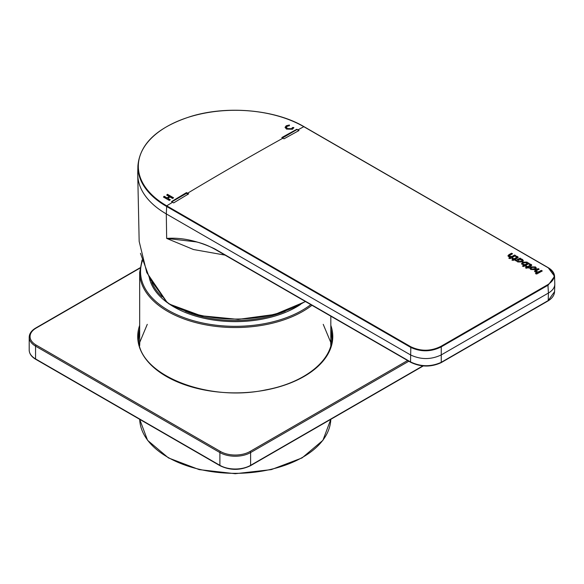 <?xml version="1.0" encoding="UTF-8"?>
<svg xmlns="http://www.w3.org/2000/svg" width="584" height="584" viewBox="0 0 584 584"><rect width="100%" height="100%" fill="white"/><g stroke="black" fill="none" stroke-linecap="round" stroke-linejoin="round"><path stroke-width="0.88" d="M331.887 338.691A96.667 55.809 0 0 0 330.829 331.77M139.671 331.77A96.667 55.809 0 0 0 138.612 338.691M282.911 138.189A3635.407 2098.911 -120 0 0 281.817 137.561A3636.035 2099.276 -60 0 1 296.825 129.268A3634.955 2098.648 60 0 1 297.92 129.896L299.015 130.531A3636.035 2099.276 120 0 0 284.007 138.824L282.911 138.189A3636.035 2099.276 120 0 0 235.25 165.199A3636.035 2099.276 120 0 0 187.588 193.231A3635.407 2098.911 -120 0 0 186.493 192.596A3636.035 2099.276 120 0 0 171.477 201.633A3634.955 2098.648 60 0 1 172.572 202.268A3636.035 2099.276 120 0 0 166.71 205.823A96.929 55.962 180 0 1 166.71 126.684A96.929 55.962 180 0 1 303.789 126.684A3636.035 2099.276 120 0 0 297.92 129.896M166.688 195.093A3635.057 2098.713 60 0 1 169.243 196.56A3636.021 2099.268 120 0 0 167.046 197.888A3634.984 2098.67 -120 0 0 164.206 196.261A3635.86 1489.251 108.5 0 0 163.44 197.056A3634.947 2098.648 60 0 1 169.302 200.422A3636.028 2099.276 -60 0 1 170.353 199.786A3634.984 2098.67 -120 0 0 167.798 198.319A3636.021 2099.268 -60 0 1 169.995 196.991A3635.057 2098.713 60 0 1 172.55 198.458A3636.028 2099.276 -60 0 1 173.594 197.823A3635.093 2098.735 -120 0 0 167.455 194.297A3635.874 1489.251 108.5 0 0 166.688 195.093M293.818 127.604L292.489 129.239L286.481 129.093L285.08 127.334L286.233 125.772L289.409 124.998L289.409 125.742L287.321 126.232L286.416 127.356L287.423 128.575L291.54 128.699L292.482 127.531L292.482 127.94L293.767 127.925M293.825 127.575L293.818 127.538A3635.437 2967.903 178.3 0 0 292.482 127.531M539.178 269.173L538.178 268.596A3636.035 2099.276 120 0 0 535.601 270.012L534.557 271.166L535.397 272.173L537.2 272.626L535.418 273.604L536.681 274.035A3636.035 2099.276 -60 0 1 542.273 270.961L541.273 270.385A3636.035 2099.276 120 0 0 538.645 271.83L536.229 271.713L535.966 271.283L536.229 272.202L536.63 270.575A3636.035 2099.276 -60 0 1 539.178 269.173M525.958 266.618L527.586 267.136L530.031 265.297A3636.035 2099.276 120 0 0 527.586 266.647L526.323 265.917A3636.035 2099.276 120 0 0 525.52 266.362L526.775 267.085A3636.035 2099.276 120 0 0 525.425 267.837L526.673 268.253A3636.035 2099.276 -60 0 1 527.761 267.654L528.484 268.078A3636.035 2099.276 -60 0 1 529.294 267.633L528.564 267.209A3636.035 2099.276 -60 0 1 531.163 265.778L531.754 265.107L531.214 264.464L530.024 264.012L529.126 264.369L530.046 264.698L530.031 265.297L530.046 264.698M512.416 258.8L514.037 259.318L516.482 257.478A3636.035 2099.276 120 0 0 514.037 258.822L512.781 258.099A3636.035 2099.276 120 0 0 511.971 258.537L513.234 259.267A3636.035 2099.276 120 0 0 511.876 260.019L513.124 260.435A3636.035 2099.276 -60 0 1 514.212 259.836L514.942 260.252A3636.035 2099.276 -60 0 1 515.745 259.814L515.022 259.391A3636.035 2099.276 -60 0 1 517.621 257.96L518.212 257.288L517.665 256.646L516.482 256.193L515.584 256.551L516.504 256.88L516.482 257.478L516.504 256.88M512.015 256.456L509.598 256.339L509.336 255.909L509.598 256.836L510.007 255.201A3636.035 2099.276 -60 0 1 512.555 253.799L511.555 253.222A3636.035 2099.276 120 0 0 508.971 254.639L507.934 255.792L508.774 256.799L510.577 257.252L508.795 258.23L510.058 258.661A3636.035 2099.276 -60 0 1 515.65 255.588L514.65 255.011A3636.035 2099.276 120 0 0 512.015 256.456L512.015 256.916L514.65 255.011M515.541 260.573A3636.035 2099.276 -60 0 1 520.015 258.106L520.906 258.624A3636.035 2099.276 120 0 0 520.578 258.807L522.403 259.376L523.359 260.639L522.308 261.961L517.687 261.946L516.738 260.917A3636.035 2099.276 120 0 0 516.424 261.092L515.541 260.573M522.782 262.158L521.643 264.041L524.176 265.107A3636.035 2099.276 120 0 0 522.395 266.085L523.644 266.516A3636.035 2099.276 -60 0 1 529.243 263.435L528.25 262.866A3636.035 2099.276 120 0 0 527.834 263.092L527.067 262.07L522.782 262.158L522.782 262.61L527.067 262.457L527.834 263.092M521.505 263.574L521.643 264.041M535.47 266.924L530.805 266.895L529.761 268.202L530.746 269.487L535.083 269.647L536.426 268.18L535.47 266.924L536.404 268.385M172.572 202.268L173.667 202.896A3636.035 2099.276 -60 0 1 188.683 193.859L187.588 193.231M225.059 255.113L193.494 249.529L166.666 238.418L166.294 213.912L410.53 354.919C420.772 359.759 431.007 359.759 441.249 354.919L441.249 346.867C431.021 351.962 420.779 352.101 410.53 347.29L166.411 206.349A97.353 56.21 180 0 1 137.904 165.907L137.744 173.404A97.513 56.298 0 0 0 137.744 174.791A97.513 56.298 0 0 0 166.294 213.912L166.71 205.823L410.829 346.772C420.881 351.495 430.919 351.356 440.935 346.349L547.901 284.591C556.158 279.028 556.165 273.378 547.909 267.625L304.089 126.852M139.167 241.404L146.774 272.582L166.732 301.848L168.929 303.607A95.593 55.195 180 0 0 305.279 301.432M214.678 248.842C197.618 240.754 181.617 237.279 166.666 238.418L196.261 241.893C202.283 243.236 208.481 245.681 214.861 249.229A0.869 0.504 -60 0 1 214.678 248.842L410.53 361.919C420.765 366.818 431.007 366.949 441.249 362.314L441.249 354.919L548.434 293.029C552.486 290.62 554.603 287.737 554.8 284.379L554.566 276.32L548.201 285.123L441.249 346.867L440.935 346.349M554.574 291.642C554.347 295.292 552.172 298.387 548.04 300.935L441.051 362.708A0.869 0.511 -119 0 0 441.249 362.314L548.208 300.556L554.574 291.642L554.8 284.379M137.904 165.907C139.839 143.511 157.724 126.947 191.552 116.209C227.818 105.281 275.466 109.704 304.001 126.662L548.12 267.611L554.566 276.32C554.362 272.954 552.209 270.049 548.12 267.611L547.909 267.625M509.598 256.836L512.015 256.916M514.65 255.398L515.3 255.777M509.387 258.435L510.577 257.252M507.985 256.018L511.555 253.222M511.555 253.609L512.204 253.989M514.037 259.318L514.037 258.822M516.482 257.902L516.504 257.288L516.482 257.902M516.161 256.719L516.482 256.193M516.482 256.588L518.161 257.486M515.314 260.048L515.022 259.391M512.475 260.216L513.234 259.267M512.781 258.588L512.781 258.099M523.337 260.836L522.403 259.771L520.578 259.201L520.015 258.106M520.015 258.5L515.979 260.829M522.016 260.712L521.271 261.844L518.563 261.997L518.081 261.019M518.563 261.501L521.271 261.391L522.045 260.5L521.527 259.822L518.774 259.924L518.023 260.8L518.563 261.997M521.541 263.815L522.782 262.61M527.834 263.493L528.25 262.866M528.25 263.253L528.9 263.625M522.987 266.289L524.176 265.107M522.928 263.917L523.322 264.778L525.053 265.114L526.951 264.019A2.124 1.226 0 0 0 526.972 263.851A2.124 1.226 0 0 0 526.951 263.683M526.972 263.851L526.951 263.588A3636.035 2099.276 120 0 0 525.053 264.632L523.322 264.282L522.855 263.698L523.374 262.99L526.352 262.574L526.951 264.019M525.053 265.114L525.053 264.632M527.586 267.136L527.586 266.647M530.031 265.727L530.046 265.107L530.031 265.727M529.71 264.537L530.024 264.012M530.024 264.406L531.703 265.304M528.856 267.873L528.564 267.209M526.023 268.034L526.775 267.085M526.323 266.406L526.323 265.917M529.798 268.443L530.805 267.348L535.47 267.311M531.148 268.567L531.63 269.538L534.55 269.253L535.075 268.253M531.63 269.049L531.09 268.341L531.841 267.465L534.594 267.363L535.119 268.041L534.55 268.808L531.63 269.049L531.63 269.538M534.615 271.392L538.178 268.596M538.178 268.983L538.835 269.363M536.229 272.202L538.645 272.29L541.273 270.385M541.273 270.772L541.93 271.151M536.017 273.808L537.2 272.626M166.98 195.26L167.455 194.297M167.455 194.786L173.171 198.086M170.002 199.998L167.798 198.319M163.673 197.188L164.206 196.261M164.206 196.655L167.046 198.297L167.046 197.888M167.046 198.297L169.243 197.027L169.243 196.56M285.101 127.575L286.233 126.202L289.409 124.998M289.409 125.37L289.409 125.742M286.452 127.575L287.423 128.575M287.423 129.071L291.54 129.144L291.54 128.699M291.54 129.144L292.482 127.553M171.82 201.83L186.493 193.355L186.493 192.596M186.493 193.355L188.033 194.246M298.672 130.721L296.825 129.268M296.825 129.655L282.481 137.941M311.951 305.286A95.579 55.181 180 0 1 205.21 324.748A95.579 55.181 180 0 1 139.671 272.363L139.671 345.546M330.807 419.327A95.579 55.181 180 0 1 235.25 473.339A95.579 55.181 180 0 1 139.693 419.327L147.584 440.329L168.462 457.929L199.195 469.616L235.257 473.712L271.312 469.616L302.037 457.929L322.916 440.329L330.807 419.327M300.607 304.425A86.571 49.983 180 0 1 169.893 304.425M167.104 302.476A86.571 49.983 180 0 1 149.373 277.962M310.805 304.622A94.71 54.684 180 0 1 196.487 321.543A94.71 54.684 180 0 1 142.35 261.004M285.335 311.192A85.709 49.479 180 0 1 185.157 311.192M162.14 296.862A85.709 49.479 180 0 1 151.731 282.145M330.829 328.938A96.667 55.809 180 0 1 331.916 337.275C332.588 360.277 304.68 382.812 265.764 389.878C206.079 402.843 135.919 373.234 138.583 337.275A96.667 55.809 180 0 1 139.671 328.938M407.603 360.511L249.996 451.505A20.856 12.038 180 0 1 220.504 451.505L36.179 345.086A20.856 12.038 180 0 1 36.179 328.055L139.941 268.144M330.829 325.354A97.535 56.312 180 0 1 235.25 392.879A97.535 56.312 180 0 1 139.671 325.354M408.829 361.219L250.609 452.564L250.609 465.339A21.725 12.541 180 0 1 219.891 465.339L35.566 358.919A21.725 12.541 180 0 1 29.2 350.05L29.2 337.275A21.725 12.541 180 0 0 35.566 346.144L35.566 358.919A0.869 0.504 120 0 0 35.741 359.313C31.478 356.78 29.295 353.692 29.2 350.05M422.838 365.905L250.609 465.339A0.869 0.504 60 0 1 250.427 465.733C240.309 470.558 230.191 470.558 220.066 465.733L35.741 359.313M249.996 451.505A0.869 0.504 60 0 1 250.609 452.564A21.725 12.541 180 0 1 219.891 452.564L219.891 465.339A0.869 0.504 120 0 0 220.066 465.733M220.504 451.505A0.869 0.504 120 0 0 219.891 452.564L35.566 346.144A0.869 0.504 120 0 1 36.179 345.086M36.179 328.055A0.869 0.504 -120 0 0 35.741 328.011C31.478 330.544 29.295 333.632 29.2 337.275M441.051 362.708C430.941 367.285 420.823 367.154 410.713 362.306A0.869 0.504 -60 0 1 410.53 361.919L410.829 346.772M548.04 300.935A0.869 0.489 -121 0 0 548.208 300.556L548.434 293.029L547.901 284.591M305.505 301.563L274.933 314.404L238.184 319.382L200.976 315.725L169.105 303.994A0.869 0.489 -60.9 0 1 168.929 303.607M508.971 255.106L508.971 254.639M517.665 257.033L517.665 256.646M522.403 259.771L522.403 259.376M521.271 261.844L521.271 261.391M527.067 262.457L527.067 262.07M523.322 264.778L523.322 264.282M531.214 264.851L531.214 264.464M530.805 267.348L530.805 266.895M534.55 269.253L534.55 268.808M538.645 272.29L538.645 271.83M535.601 270.472L535.601 270.012M286.233 126.202L286.233 125.772M330.829 316.185L330.829 345.546M142.058 259.997L139.671 272.363M139.985 267.83L35.741 328.011M423.276 365.942L250.427 465.733M147.27 324.346L139.78 342.239L139.678 345.597M330.814 345.597L330.726 342.312L323.229 324.346M139.167 241.44L137.744 174.791M214.861 249.229L410.713 362.306M169.105 303.994L166.717 302.081L149.708 278.583L140.459 253.317M516.789 257.179L516.789 257.588M518.015 260.8L518.015 261.282M522.052 260.5L522.052 260.924M522.848 263.698L522.848 264.18M530.33 264.997L530.33 265.406M531.082 268.341L531.082 268.83M535.119 268.041L535.119 268.465M286.416 127.83L286.416 127.356"/></g></svg>
